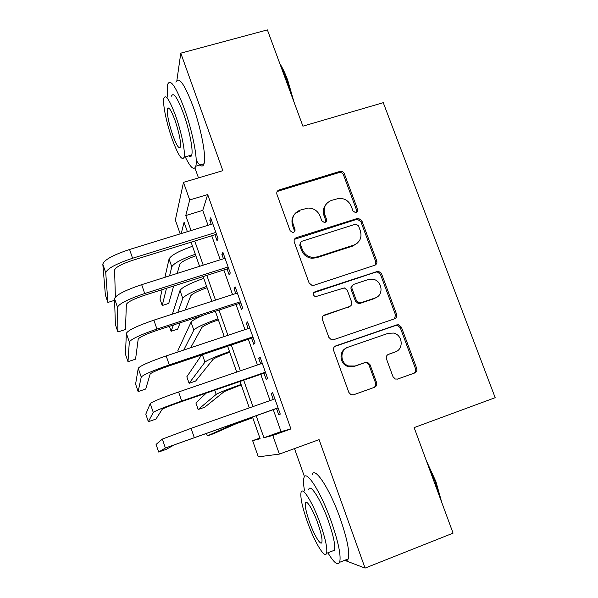 <?xml version="1.0" encoding="UTF-8"?>
<svg xmlns="http://www.w3.org/2000/svg" width="598" height="598" viewBox="0 0 598 598"><rect width="100%" height="100%" fill="white"/><g stroke="black" fill="none" stroke-linecap="round" stroke-linejoin="round"><path stroke-width="0.9" d="M356.176 212.544C357.537 211.954 358.023 210.922 357.626 209.45L344.351 173.734C343.544 171.977 342.191 171.163 340.292 171.29L279.117 189.917C277.121 190.755 276.388 192.235 276.934 194.365L290.127 230.708L292.594 232.473L293.401 232.353C294.799 231.755 295.307 230.701 294.926 229.198L293.207 224.482C291.458 217.627 293.768 212.851 300.136 210.137L308.015 208.059C313.726 208.119 317.74 210.788 320.057 216.057L321.776 220.744L324.295 222.493L325.013 222.381C326.388 221.783 326.889 220.744 326.501 219.249L324.781 214.577C323.01 207.783 325.267 203.043 331.539 200.367L339.051 198.334C344.799 198.297 348.866 200.943 351.25 206.273L352.97 210.915L355.533 212.656L356.176 212.544M356.655 212.335L356.707 210.481L343.484 174.9C342.684 173.151 341.331 172.336 339.44 172.471L278.496 191.031L276.881 192.093M294.223 231.904L294.231 230.163L292.527 225.468L293.207 224.482M325.656 222.067L325.693 220.251L323.981 215.594L324.781 214.577M393.013 376.725L395.33 379.035L397.685 379.042L414.646 372.995C416.589 372.061 417.269 370.491 416.686 368.301L401.408 327.203L398.687 324.789L396.78 324.886L335.814 345.868C333.811 346.803 333.093 348.372 333.662 350.585L348.858 392.438L350.936 394.673L353.59 394.777L374.475 387.325C376.456 386.375 377.159 384.791 376.583 382.571L370.042 364.743L367.673 362.41L365.348 362.41L355.025 366.028L348.559 365.969C339.956 363.278 339.686 349.621 348.148 347.169L388.281 333.295L393.611 333.079C402.753 334.887 403.994 349.352 395.188 351.96L388.55 354.285C386.585 355.212 385.889 356.774 386.472 358.972L393.013 376.725M273.264 409.637L281.038 431.599L290.92 428.938L272.793 435.449L279.371 454.099L258.306 456.857L252.64 440.666L260.13 438.73L252.491 416.985M180.185 233.878L175.349 220.079L183.496 182.36L222.845 170.669L180.79 53.162L267.388 29.9L302.909 126.171L383.266 102.677L495.181 397.685L414.137 427.607L453.082 533.147L365.064 568.1L319.093 439.635L279.371 454.099M183.496 182.36L189.701 199.964L185.769 215.557L191.039 230.536M290.92 428.938L207.685 194.544L189.701 199.964M374.654 265.303C376.598 264.436 377.286 262.933 376.718 260.795L361.805 220.684L358.202 218.195L296.459 237.615C294.455 238.482 293.73 239.992 294.283 242.145L309.106 282.974L312.059 285.448L313.801 285.321L374.654 265.303M381.487 273.615L396.579 314.219C397.154 316.387 396.474 317.919 394.523 318.824L333.572 339.709L331.329 339.731L328.855 337.362L322.419 319.624C321.859 317.433 322.576 315.879 324.579 314.967L349.486 306.587C351.46 305.69 352.17 304.15 351.602 301.975L347.333 290.366L344.373 287.9L315.46 296.705C312.836 295.195 312.679 293.543 314.989 291.749L378.347 271.141L381.487 273.615L380.463 274.407L395.495 314.854L396.579 314.219M344.65 560.326L365.064 568.1M180.79 53.162L176.918 80.199M214.936 234.76L217.052 240.725L217.993 238.438L210.683 217.829L209.816 220.303L211.236 224.317M227.053 268.958L229.191 274.975L230.252 273.017L222.882 252.236L221.895 254.389L223.45 258.785M239.267 303.433L241.42 309.495L242.609 307.865L235.178 286.92L234.065 288.744L235.762 293.536M251.579 338.176L253.746 344.284L255.062 342.998L247.579 321.888L246.339 323.376L248.177 328.564M263.987 373.197L266.17 379.356L267.612 378.407L260.07 357.126L258.702 358.277L260.683 363.868M396.616 314.331L396.048 314.526M207.685 194.544L202.752 210.384L208.029 225.304M211.729 235.754L220.236 259.809M223.839 269.982L232.547 294.582M236.053 304.487L244.956 329.633M248.357 339.26L257.461 364.974M260.765 374.311L270.064 400.593M276.5 408.494L278.698 414.706L280.268 414.108L272.666 392.654L271.171 393.462L273.293 399.457M294.5 448.582L304.487 476.726M259.898 438.065L252.64 440.666M194.948 167.956L198.484 177.905M256.161 415.685L263.92 437.743L272.793 435.449M194.731 241.031L203.23 265.191M206.826 275.416L215.512 300.121M219.01 310.063L227.898 335.329M231.299 344.994L240.381 370.82M243.685 380.201L252.969 406.595M187.391 231.665L184.079 222.239L181.224 233.564M249.299 407.888L240.015 381.464M236.718 372.076L227.636 346.227M224.235 336.547L215.355 311.266M211.856 301.31L203.171 276.582M199.575 266.349L191.083 242.168M202.752 210.384L185.769 215.557M281.038 431.599L263.92 437.743M209.816 220.303L211.393 219.817M221.895 254.389L223.473 253.896M234.065 288.744L235.649 288.236M246.339 323.376L247.916 322.853M258.702 358.277L260.287 357.739M271.171 393.462L272.755 392.908M325.843 204.613C323.249 207.835 322.628 211.498 323.981 215.594M299.426 211.176C293.087 213.875 290.785 218.644 292.527 225.468M375.193 265.078L375.716 261.632L360.863 221.671L357.275 219.197L294.425 239.342M358.531 225.894L356.042 224.153L355.317 224.265L301.968 241.233C300.577 241.839 300.069 242.9 300.458 244.403L302.274 249.403C304.218 254.06 307.671 256.736 312.649 257.417L317.217 256.916L353.695 245.143C359.944 242.384 362.164 237.608 360.355 230.813L358.531 225.894M300.502 242.556L299.74 245.315L300.458 244.403M357.402 243.065L352.783 246.04L316.439 257.775L311.894 258.276C306.931 257.596 303.485 254.935 301.549 250.293L299.74 245.315M394.531 318.824L395.495 314.854M349.935 306.4L323.159 315.879M380.463 274.407L377.338 271.941L375.873 272.097L313.733 292.691M375.036 297.991C384.402 295.345 382.189 279.961 372.367 279.169L368.211 279.558L354.173 284.214C352.207 285.104 351.504 286.629 352.073 288.789L356.333 300.39L359.181 302.835L360.99 302.723L375.036 297.991L374.034 298.694L376.777 297.199M352.671 285.224C351.131 286.248 350.622 287.675 351.153 289.529L352.073 288.789M374.034 298.694L360.041 303.403L358.239 303.515L355.406 301.078L351.153 289.529M395.338 351.908L387.81 354.651M346.182 348.118C338.632 351.37 339.612 363.876 347.647 366.402L354.091 366.462L355.025 366.028M353.321 394.859L373.458 387.676C375.432 386.727 376.135 385.149 375.559 382.937L369.048 365.184L366.686 362.859L364.376 362.859L354.091 366.462M397.416 379.125L413.48 373.399C415.416 372.464 416.096 370.91 415.513 368.727L400.294 327.786L397.588 325.379L395.689 325.476L334.745 346.466M195.875 255.817C186.569 259.076 181.209 261.909 179.789 264.316L177.217 273.421M173.674 285.986L168.748 303.418L162.222 305.526L166.491 288.281M162.222 305.526L160.01 299.105L162.133 289.671M164.921 277.315L169.062 258.979C170.923 255.368 178.742 251.123 192.511 246.226M169.563 275.842L171.79 266.835C173.697 263.337 181.545 259.136 195.322 254.24M102.819 264.174L105.741 272.755L107.879 302.446L105.39 295.098L102.819 264.174C104.119 259.906 113.037 255.01 129.572 249.478L212.813 223.831M105.741 272.755C107.094 268.637 116.042 263.8 132.584 258.246L215.856 232.42M216.513 234.267L132.464 260.377C121.566 264.032 115.608 267.239 114.607 269.997L115.362 297.034M107.879 302.446L114.592 300.308M279.797 63.523C282.585 67.933 285.246 73.547 287.78 80.364L293.902 101.757M291.966 96.517L286.973 80.199L280.903 66.528M185.238 156.885C190.568 167.776 194.081 170.886 195.763 166.222C197.968 159.502 192.616 131.597 184.468 109.008C175.879 86.374 170.266 78.181 167.627 84.445C167.014 87.084 167.074 91.322 167.799 97.16M196.204 160.167C200.098 166.461 202.707 167.672 204.045 163.785C206.445 157.02 201.294 129.116 193.132 106.579C184.513 83.989 178.78 75.856 175.924 82.165M171.491 96.136C173.42 91.703 177.464 97.616 183.616 113.874C189.431 130.013 193.311 150.061 191.734 154.987C191.225 156.818 190.276 157.102 188.878 155.824M175.715 116.102C169.593 99.806 165.631 93.856 163.837 98.259C162.462 103.671 166.595 123.539 172.164 139.102C178.137 155.233 182.113 161.273 184.094 157.214C185.53 152.318 181.53 132.278 175.715 116.102M172.762 135.23C176.627 145.643 179.191 149.522 180.447 146.876C180.962 141.629 179.168 132.808 175.05 120.422C171.118 109.935 168.569 106.093 167.395 108.888C166.932 114.338 168.718 123.121 172.762 135.23M426.352 460.714L435.935 481.644L441.81 502.589M440.285 498.47L435.299 482.033L428.161 465.61M327.906 552.791C333.901 562.733 337.818 565.902 339.642 562.299C341.234 555.946 338.49 542.476 331.427 521.89C320.932 491.952 306.064 468.944 303.978 477.727C303.193 480.187 303.395 484.597 304.569 490.958M344.964 560.206C346.459 560.924 347.535 560.505 348.178 558.936C349.927 552.537 347.274 539.06 340.217 518.518C329.722 488.648 314.555 465.805 312.253 474.655M308.732 489.396C310.295 483.094 321.029 499.928 328.489 521.232C333.549 535.972 335.515 545.653 334.394 550.257L332.167 551.124M320.483 524.304C313.023 502.955 302.483 486.01 301.071 492.266C300.144 497.058 302.147 506.641 307.08 521C314.055 541.13 324.804 559.444 326.553 553.322C327.569 548.747 325.544 539.075 320.483 524.304M309.33 521.553C313.875 534.664 320.782 546.303 321.866 542.341C322.509 539.374 321.208 533.147 317.964 523.684C313.217 510.064 306.4 498.994 305.451 503.015C304.845 506.072 306.139 512.254 309.33 521.553M207.087 287.728C197.744 291.002 192.309 293.693 190.777 295.793L185.201 309.973M180.162 322.793L177.658 329.147L171.125 331.292L173.345 325.02M172.359 314.144L180.02 290.464C182.054 287.309 189.977 283.28 203.798 278.362M169.406 326.314L171.125 331.292M177.823 312.373L182.771 298.372C184.849 295.33 192.803 291.353 206.631 286.435M218.375 319.863C209.001 323.167 203.492 325.708 201.847 327.495L190.642 347.759M178.241 351.901L177.838 350.727L191.061 322.18C191.958 320.655 196.166 318.293 203.679 315.086M183.713 350.077L193.827 330.141C196.077 327.562 204.142 323.81 218.023 318.869M229.752 352.244C220.348 355.563 214.764 357.963 212.993 359.428L195.636 381.061L189.095 383.296L204.972 362.141C207.394 360.033 215.572 356.505 229.505 351.549M189.095 383.296L186.838 376.762L201.593 354.98M241.203 384.858L224.228 391.593L204.703 407.245L198.155 409.525L216.192 394.374C218.793 392.744 227.083 389.44 241.069 384.469M198.155 409.525L195.882 402.955L206.205 393.125M114.539 298.604L117.485 307.26L117.903 331.965L115.392 324.565L114.539 298.604C116.049 294.926 125.094 290.284 141.674 284.67L225.027 258.291M117.485 307.26C119.047 303.724 128.129 299.149 144.716 293.513L228.1 266.947M228.638 268.457L144.477 295.307C133.541 299.007 127.501 302.05 126.357 304.419L125.468 329.498L117.903 331.965M126.35 333.31L129.317 342.026L127.987 361.678L125.46 354.233L126.35 333.31C128.077 330.231 137.248 325.843 153.88 320.154L237.346 293.02M129.317 342.026C131.097 339.103 140.306 334.783 156.945 329.072L240.441 301.751M240.852 302.917L156.579 330.515C145.62 334.275 139.491 337.137 138.205 339.111L135.567 359.159L127.987 361.678M138.25 368.286L141.24 377.076L138.138 391.593L135.597 384.095L138.25 368.286C140.194 365.819 149.507 361.693 166.184 355.922L249.755 328.033M141.24 377.076C143.243 374.759 152.587 370.7 169.271 364.915L252.872 336.831M253.163 337.646L168.786 366.006C157.79 369.818 151.578 372.509 150.143 374.079L145.725 389.014L138.138 391.593M396.661 314.458L395.502 314.892M150.248 403.545L153.267 412.403L148.364 421.71L145.8 414.16L150.248 403.545C152.415 401.692 161.864 397.842 178.585 391.989L262.268 363.322M153.267 412.403C155.487 410.706 164.966 406.924 181.702 401.049L265.407 372.188M265.572 372.651L181.089 401.781C170.064 405.653 163.755 408.165 162.178 409.331L155.958 419.078L148.364 421.71M252.745 417.718L235.537 423.989L213.83 433.587L207.267 435.912L227.487 426.837L252.715 417.628M206.37 433.303L207.267 435.912M162.342 439.089L165.384 448.014L158.657 452.036L156.071 444.434L162.342 439.089L191.091 428.34L274.878 398.896M165.384 448.014L278.048 407.836M278.085 407.933L174.31 444.86L166.259 449.345L158.657 452.036M356.707 210.481L357.626 209.45M294.231 230.163L294.926 229.198M325.693 220.251L326.501 219.249M278.496 191.031L279.117 189.917M338.939 172.583L339.784 171.402M343.484 174.9L344.351 173.734M295.763 238.55L296.459 237.615M356.296 219.354L357.223 218.36M360.863 221.671L361.805 220.684M375.716 261.632L376.718 260.795M301.549 250.293L302.274 249.403M316.439 257.775L317.217 256.916M352.783 246.04L353.695 245.143M323.765 315.602L324.579 314.967M348.574 307.26L349.486 306.587M314.212 292.474L314.989 291.749M375.873 272.097L376.882 271.298M355.406 301.078L356.333 300.39M360.041 303.403L360.99 302.723M388.012 354.524L388.55 354.285M394.104 352.446L395.188 351.96M364.376 362.859L365.348 362.41M369.048 365.184L370.042 364.743M375.559 382.937L376.583 382.571M373.458 387.676L374.475 387.325M334.955 346.384L335.814 345.868M395.689 325.476L396.78 324.886M400.294 327.786L401.408 327.203M415.513 368.727L416.686 368.301M413.48 373.399L414.646 372.995M169.062 258.979L171.79 266.835M129.572 249.478L132.584 258.246M180.02 290.464L182.771 298.372M191.061 322.18L193.827 330.141M202.386 354.711L204.972 362.141M214.727 390.18L216.192 394.374M141.674 284.67L144.716 293.513M153.88 320.154L156.945 329.072M166.184 355.922L169.271 364.915M178.585 391.989L181.702 401.049M227.18 425.94L227.487 426.837M191.091 428.34L194.23 437.482M339.44 172.471L340.292 171.29M357.275 219.197L358.202 218.195M311.894 258.276L312.649 257.417M358.239 303.515L359.181 302.835M377.338 271.941L378.347 271.141M347.647 366.402L348.559 365.969M366.686 362.859L367.673 362.41M397.588 325.379L398.687 324.789M169.204 108.388L167.395 108.888M191.734 154.987L184.094 157.214M195.763 166.222L204.045 163.785M306.879 502.47L305.451 503.015M334.394 550.257L326.553 553.322M339.642 562.299L348.178 558.936M358.71 302.708L359.032 303.582"/></g></svg>

